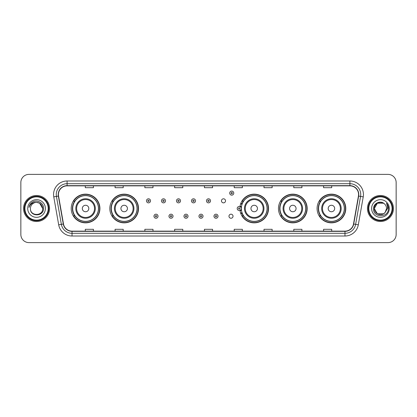 <?xml version="1.0" encoding="UTF-8"?>
<svg xmlns="http://www.w3.org/2000/svg" width="417" height="417" viewBox="0 0 417 417"><rect width="100%" height="100%" fill="white"/><g stroke="black" fill="none" stroke-linecap="round" stroke-linejoin="round"><path stroke-width="0.63" d="M317.082 208.5A14.35 14.35 0 0 0 331.432 222.85A14.35 14.35 0 0 0 345.787 208.5A14.35 14.35 0 0 0 331.432 194.15A14.35 14.35 0 0 0 317.082 208.5M278.467 208.5A14.35 14.35 0 0 0 292.823 222.85A14.35 14.35 0 0 0 307.173 208.5A14.35 14.35 0 0 0 292.823 194.15A14.35 14.35 0 0 0 278.467 208.5M239.983 210.387A14.35 14.35 0 0 0 255.152 222.819A14.35 14.35 0 0 0 268.558 208.5A14.35 14.35 0 0 0 255.152 194.181A14.35 14.35 0 0 0 239.983 206.613M109.827 208.5A14.35 14.35 0 0 0 124.177 222.85A14.35 14.35 0 0 0 138.533 208.5A14.35 14.35 0 0 0 124.177 194.15A14.35 14.35 0 0 0 109.827 208.5M71.213 208.5A14.35 14.35 0 0 0 85.568 222.85A14.35 14.35 0 0 0 99.918 208.5A14.35 14.35 0 0 0 85.568 194.15A14.35 14.35 0 0 0 71.213 208.5M228.969 216.22A2.033 2.033 0 0 0 231.002 218.247A2.033 2.033 0 0 0 233.03 216.22A2.033 2.033 0 0 0 231.002 214.187A2.033 2.033 0 0 0 228.969 216.22M221.469 200.838A2.033 2.033 0 0 0 223.502 202.865A2.033 2.033 0 0 0 225.534 200.838A2.033 2.033 0 0 0 223.502 198.805A2.033 2.033 0 0 0 221.469 200.838M74.659 215.813A13.13 13.13 0 0 1 74.659 201.187M113.268 215.813A13.13 13.13 0 0 1 113.268 201.187M243.299 215.813A13.13 13.13 0 0 1 241.943 213.191M281.913 215.813A13.13 13.13 0 0 1 281.913 201.187M320.522 215.813A13.13 13.13 0 0 1 320.522 201.187M241.943 203.809A13.13 13.13 0 0 1 243.299 201.187M20.85 182.505L20.85 234.495A8.121 8.121 0 0 0 28.971 242.616L388.029 242.616A8.121 8.121 0 0 0 396.15 234.495L396.15 182.505A8.121 8.121 0 0 0 388.029 174.384L28.971 174.384A8.121 8.121 0 0 0 20.85 182.505L20.85 234.495M23.555 208.5A13 13 0 0 0 36.555 221.5A13 13 0 0 0 49.55 208.5A13 13 0 0 0 36.555 195.5A13 13 0 0 0 23.555 208.5A13 13 0 0 0 36.555 221.5A13 13 0 0 0 49.55 208.5A13 13 0 0 0 36.555 195.5A13 13 0 0 0 23.555 208.5M367.45 208.5A13 13 0 0 0 380.445 221.5A13 13 0 0 0 393.445 208.5A13 13 0 0 0 380.445 195.5A13 13 0 0 0 367.45 208.5A13 13 0 0 0 380.445 221.5A13 13 0 0 0 393.445 208.5A13 13 0 0 0 380.445 195.5A13 13 0 0 0 367.45 208.5M58.432 194.525A8.663 8.663 0 0 1 67.101 185.862L349.899 185.862A8.663 8.663 0 0 1 358.432 196.032L353.507 223.976A8.663 8.663 0 0 1 344.974 231.138L72.026 231.138A8.663 8.663 0 0 1 63.493 223.976L58.568 196.032A8.663 8.663 0 0 1 58.432 194.525M58.218 194.525A8.882 8.882 0 0 0 58.354 196.068L63.28 224.012A8.882 8.882 0 0 0 72.026 231.352L344.974 231.352A8.882 8.882 0 0 0 353.72 224.012L358.646 196.068A8.882 8.882 0 0 0 349.899 185.648L67.101 185.648A8.882 8.882 0 0 0 58.218 194.525M53.767 196.881A13.537 13.537 0 0 1 67.101 180.988L349.899 180.988A13.537 13.537 0 0 1 363.233 196.881L358.307 224.826A13.537 13.537 0 0 1 344.974 236.012L72.026 236.012A13.537 13.537 0 0 1 58.693 224.826L53.767 196.881L56.431 196.407A10.832 10.832 0 0 1 67.101 183.699L349.899 183.699A10.832 10.832 0 0 1 360.569 196.407L355.638 224.351A10.832 10.832 0 0 1 344.974 233.301L72.026 233.301A10.832 10.832 0 0 1 61.362 224.351L56.431 196.407A10.832 10.832 0 0 1 56.269 194.525M388.029 174.384L28.971 174.384M28.971 242.616L388.029 242.616M396.15 234.495L396.15 182.505M353.72 224.012L355.638 224.351L360.569 196.407L363.233 196.881M204.439 185.862L204.439 187.697L212.561 187.697L212.561 185.862M174.65 185.862L174.65 187.697L182.776 187.697L182.776 185.862M144.866 185.862L144.866 187.697L152.992 187.697L152.992 185.862M115.082 185.862L115.082 187.697L123.203 187.697L123.203 185.862M85.297 185.862L85.297 187.697L93.418 187.697L93.418 185.862M234.224 185.862L234.224 187.697L242.35 187.697L242.35 185.862M264.008 185.862L264.008 187.697L272.134 187.697L272.134 185.862M293.797 185.862L293.797 187.697L301.918 187.697L301.918 185.862M323.582 185.862L323.582 187.697L331.703 187.697L331.703 185.862M212.561 231.138L212.561 229.303L204.439 229.303L204.439 231.138M182.776 231.138L182.776 229.303L174.65 229.303L174.65 231.138M152.992 231.138L152.992 229.303L144.866 229.303L144.866 231.138M123.203 231.138L123.203 229.303L115.082 229.303L115.082 231.138M93.418 231.138L93.418 229.303L85.297 229.303L85.297 231.138M242.35 231.138L242.35 229.303L234.224 229.303L234.224 231.138M272.134 231.138L272.134 229.303L264.008 229.303L264.008 231.138M301.918 231.138L301.918 229.303L293.797 229.303L293.797 231.138M331.703 231.138L331.703 229.303L323.582 229.303L323.582 231.138M48.2 208.5A11.645 11.645 0 0 0 36.555 196.855A11.645 11.645 0 0 0 24.911 208.5A11.645 11.645 0 0 0 36.555 220.145A11.645 11.645 0 0 0 48.2 208.5M48.742 208.5A12.187 12.187 0 0 0 36.555 196.313A12.187 12.187 0 0 0 24.368 208.5A12.187 12.187 0 0 0 36.555 220.687A12.187 12.187 0 0 0 48.742 208.5M36.555 202.381L39.615 203.199L42.675 208.5C42.315 204.783 40.272 202.74 36.555 202.381L39.615 203.199L42.675 208.5L39.615 203.199L36.555 202.381L39.615 203.199L42.675 208.5L39.615 203.199L36.555 202.381L39.615 203.199L42.675 208.5C43.05 216.397 30.06 216.397 30.436 208.5C29.862 217.054 43.811 216.856 43.535 208.5C44.009 202.646 36.404 198.852 31.901 202.506C30.311 203.783 29.357 205.419 29.044 207.426C30.305 203.835 32.807 202.156 36.555 202.381L39.615 203.199L42.675 208.5C43.05 216.397 30.06 216.397 30.436 208.5C30.06 216.397 43.05 216.397 42.675 208.5C43.05 216.397 30.06 216.397 30.436 208.5C30.06 216.397 43.05 216.397 42.675 208.5C43.05 216.397 30.06 216.397 30.436 208.5A6.119 6.119 0 0 1 36.555 202.381L39.615 203.199L42.675 208.5A6.119 6.119 0 0 0 42.675 208.276M27.725 208.5A8.83 8.83 0 0 0 36.555 217.33A8.83 8.83 0 0 0 45.385 208.5A8.83 8.83 0 0 0 36.555 199.67A8.83 8.83 0 0 0 27.725 208.5M88.816 208.5A3.247 3.247 0 0 0 85.568 205.253A3.247 3.247 0 0 0 82.316 208.5A3.247 3.247 0 0 0 85.568 211.747A3.247 3.247 0 0 0 88.816 208.5M95.316 208.5A9.747 9.747 0 0 0 85.568 198.753A9.747 9.747 0 0 0 75.816 208.5A9.747 9.747 0 0 0 85.568 218.247A9.747 9.747 0 0 0 95.316 208.5A9.747 9.747 0 0 1 85.568 218.247A9.747 9.747 0 0 1 75.816 208.5M98.428 208.5A12.864 12.864 0 0 0 85.568 195.636A12.864 12.864 0 0 0 72.704 208.5A12.864 12.864 0 0 0 85.568 221.364A12.864 12.864 0 0 0 98.428 208.5M99.647 208.5A14.079 14.079 0 0 1 73.533 215.813L74.836 215.813A12.984 12.984 0 0 0 98.548 208.531A12.984 12.984 0 0 0 74.836 201.187L73.533 201.187A14.079 14.079 0 0 1 99.647 208.5M127.43 208.5A3.247 3.247 0 0 0 124.177 205.253A3.247 3.247 0 0 0 120.93 208.5A3.247 3.247 0 0 0 124.177 211.747A3.247 3.247 0 0 0 127.43 208.5M133.93 208.5A9.747 9.747 0 0 0 124.177 198.753A9.747 9.747 0 0 0 114.43 208.5A9.747 9.747 0 0 0 124.177 218.247A9.747 9.747 0 0 0 133.93 208.5A9.747 9.747 0 0 1 124.177 218.247A9.747 9.747 0 0 1 114.43 208.5M137.042 208.5A12.864 12.864 0 0 0 124.177 195.636A12.864 12.864 0 0 0 111.318 208.5A12.864 12.864 0 0 0 124.177 221.364A12.864 12.864 0 0 0 137.042 208.5M138.262 208.5A14.079 14.079 0 0 1 112.147 215.813L113.45 215.813A12.984 12.984 0 0 0 137.162 208.531A12.984 12.984 0 0 0 113.45 201.187L112.147 201.187A14.079 14.079 0 0 1 138.262 208.5M257.456 208.5A3.247 3.247 0 0 0 254.208 205.253A3.247 3.247 0 0 0 250.956 208.5A3.247 3.247 0 0 0 254.208 211.747A3.247 3.247 0 0 0 257.456 208.5M263.956 208.5A9.747 9.747 0 0 0 254.208 198.753A9.747 9.747 0 0 0 244.461 208.5A9.747 9.747 0 0 0 254.208 218.247A9.747 9.747 0 0 0 263.956 208.5A9.747 9.747 0 0 1 254.208 218.247A9.747 9.747 0 0 1 244.461 208.5M267.068 208.5A12.864 12.864 0 0 0 254.208 195.636A12.864 12.864 0 0 0 241.344 208.5A12.864 12.864 0 0 0 254.208 221.364A12.864 12.864 0 0 0 267.068 208.5M268.287 208.5A14.079 14.079 0 0 1 242.173 215.813L243.481 215.813A12.984 12.984 0 0 0 267.193 208.531A12.984 12.984 0 0 0 243.481 201.187L242.173 201.187A14.079 14.079 0 0 1 268.287 208.5M296.07 208.5A3.247 3.247 0 0 0 292.823 205.253A3.247 3.247 0 0 0 289.57 208.5A3.247 3.247 0 0 0 292.823 211.747A3.247 3.247 0 0 0 296.07 208.5M302.57 208.5A9.747 9.747 0 0 0 292.823 198.753A9.747 9.747 0 0 0 283.07 208.5A9.747 9.747 0 0 0 292.823 218.247A9.747 9.747 0 0 0 302.57 208.5A9.747 9.747 0 0 1 292.823 218.247A9.747 9.747 0 0 1 283.07 208.5M305.682 208.5A12.864 12.864 0 0 0 292.823 195.636A12.864 12.864 0 0 0 279.958 208.5A12.864 12.864 0 0 0 292.823 221.364A12.864 12.864 0 0 0 305.682 208.5M306.902 208.5A14.079 14.079 0 0 1 280.787 215.813L282.09 215.813A12.984 12.984 0 0 0 305.802 208.531A12.984 12.984 0 0 0 282.09 201.187L280.787 201.187A14.079 14.079 0 0 1 306.902 208.5M334.684 208.5A3.247 3.247 0 0 0 331.432 205.253A3.247 3.247 0 0 0 328.184 208.5A3.247 3.247 0 0 0 331.432 211.747A3.247 3.247 0 0 0 334.684 208.5M341.184 208.5A9.747 9.747 0 0 0 331.432 198.753A9.747 9.747 0 0 0 321.684 208.5A9.747 9.747 0 0 0 331.432 218.247A9.747 9.747 0 0 0 341.184 208.5A9.747 9.747 0 0 1 331.432 218.247A9.747 9.747 0 0 1 321.684 208.5M344.296 208.5A12.864 12.864 0 0 0 331.432 195.636A12.864 12.864 0 0 0 318.572 208.5A12.864 12.864 0 0 0 331.432 221.364A12.864 12.864 0 0 0 344.296 208.5M345.516 208.5A14.079 14.079 0 0 1 319.401 215.813L320.704 215.813A12.984 12.984 0 0 0 344.416 208.531A12.984 12.984 0 0 0 320.704 201.187L319.401 201.187A14.079 14.079 0 0 1 345.516 208.5M383.504 213.801A6.119 6.119 0 0 0 385.157 212.404L383.504 213.801L377.385 213.801L374.325 208.5L377.385 203.199L383.504 203.199L384.453 203.877C380.7 199.936 373.465 203.183 373.533 208.5C372.845 217.95 388.164 218.195 388.415 208.959L388.425 208.5C388.404 206.493 387.737 204.731 386.423 203.209C387.424 204.851 387.774 206.613 387.476 208.5L385.157 212.404L383.504 213.801L377.385 213.801L374.325 208.5L377.385 213.801L383.504 213.801L385.157 212.404L383.504 213.801L377.385 213.801L374.325 208.5C374.007 213.942 381.722 216.793 385.032 212.55L383.786 213.629M392.089 208.5A11.645 11.645 0 0 0 380.445 196.855A11.645 11.645 0 0 0 368.8 208.5A11.645 11.645 0 0 0 380.445 220.145A11.645 11.645 0 0 0 392.089 208.5M392.632 208.5A12.187 12.187 0 0 0 380.445 196.313A12.187 12.187 0 0 0 368.258 208.5A12.187 12.187 0 0 0 380.445 220.687A12.187 12.187 0 0 0 392.632 208.5M385.157 212.404L386.564 208.5C386.533 206.655 385.829 205.112 384.453 203.877M371.615 208.5A8.83 8.83 0 0 0 380.445 217.33A8.83 8.83 0 0 0 389.275 208.5A8.83 8.83 0 0 0 380.445 199.67A8.83 8.83 0 0 0 371.615 208.5M383.504 203.199A6.119 6.119 0 0 0 374.325 208.5M386.481 203.277L388.425 208.729M386.423 203.209L388.018 205.977M150.527 200.838A2.033 2.033 0 0 1 148.494 202.865A2.033 2.033 0 0 1 146.466 200.838A2.033 2.033 0 0 1 148.494 198.805A2.033 2.033 0 0 1 150.527 200.838A2.033 2.033 0 0 0 148.494 198.805A2.033 2.033 0 0 0 146.466 200.838M165.528 200.838A2.033 2.033 0 0 1 163.495 202.865A2.033 2.033 0 0 1 161.468 200.838A2.033 2.033 0 0 1 163.495 198.805A2.033 2.033 0 0 1 165.528 200.838A2.033 2.033 0 0 0 163.495 198.805A2.033 2.033 0 0 0 161.468 200.838M180.53 200.838A2.033 2.033 0 0 1 178.497 202.865A2.033 2.033 0 0 1 176.469 200.838A2.033 2.033 0 0 1 178.497 198.805A2.033 2.033 0 0 1 180.53 200.838A2.033 2.033 0 0 0 178.497 198.805A2.033 2.033 0 0 0 176.469 200.838M195.531 200.838A2.033 2.033 0 0 1 193.498 202.865A2.033 2.033 0 0 1 191.466 200.838A2.033 2.033 0 0 1 193.498 198.805A2.033 2.033 0 0 1 195.531 200.838A2.033 2.033 0 0 0 193.498 198.805A2.033 2.033 0 0 0 191.466 200.838M210.533 200.838A2.033 2.033 0 0 1 208.5 202.865A2.033 2.033 0 0 1 206.467 200.838A2.033 2.033 0 0 1 208.5 198.805A2.033 2.033 0 0 1 210.533 200.838A2.033 2.033 0 0 0 208.5 198.805A2.033 2.033 0 0 0 206.467 200.838M233.765 193.118A2.033 2.033 0 0 1 231.732 195.151A2.033 2.033 0 0 1 229.704 193.118A2.033 2.033 0 0 1 231.732 191.09A2.033 2.033 0 0 1 233.765 193.118A2.033 2.033 0 0 0 231.732 191.09A2.033 2.033 0 0 0 229.704 193.118M153.967 216.22A2.033 2.033 0 0 1 155.994 214.187A2.033 2.033 0 0 1 158.027 216.22A2.033 2.033 0 0 1 155.994 218.247A2.033 2.033 0 0 1 153.967 216.22A2.033 2.033 0 0 0 155.994 218.247A2.033 2.033 0 0 0 158.027 216.22M168.968 216.22A2.033 2.033 0 0 1 170.996 214.187A2.033 2.033 0 0 1 173.029 216.22A2.033 2.033 0 0 1 170.996 218.247A2.033 2.033 0 0 1 168.968 216.22A2.033 2.033 0 0 0 170.996 218.247A2.033 2.033 0 0 0 173.029 216.22M183.97 216.22A2.033 2.033 0 0 1 185.998 214.187A2.033 2.033 0 0 1 188.031 216.22A2.033 2.033 0 0 1 185.998 218.247A2.033 2.033 0 0 1 183.97 216.22A2.033 2.033 0 0 0 185.998 218.247A2.033 2.033 0 0 0 188.031 216.22M198.966 216.22A2.033 2.033 0 0 1 200.999 214.187A2.033 2.033 0 0 1 203.032 216.22A2.033 2.033 0 0 1 200.999 218.247A2.033 2.033 0 0 1 198.966 216.22A2.033 2.033 0 0 0 200.999 218.247A2.033 2.033 0 0 0 203.032 216.22M213.968 216.22A2.033 2.033 0 0 1 216.001 214.187A2.033 2.033 0 0 1 218.034 216.22A2.033 2.033 0 0 1 216.001 218.247A2.033 2.033 0 0 1 213.968 216.22A2.033 2.033 0 0 0 216.001 218.247A2.033 2.033 0 0 0 218.034 216.22M240.823 203.324A5.416 5.416 0 0 1 242.178 203.955M237.2 208.5A2.033 2.033 0 0 1 239.233 206.467A2.033 2.033 0 0 1 241.266 208.5A2.033 2.033 0 0 1 239.233 210.533A2.033 2.033 0 0 1 237.2 208.5A2.033 2.033 0 0 0 239.233 210.533A2.033 2.033 0 0 0 241.266 208.5M242.178 213.045A5.416 5.416 0 0 1 240.823 213.676A5.416 5.416 0 0 0 242.178 213.045M349.899 180.988L349.899 185.648M56.431 196.407L58.354 196.068M72.026 236.012L72.026 231.352M344.974 231.352L344.974 236.012M58.693 224.826L63.28 224.012M358.646 196.068L360.569 196.407M67.101 180.988L67.101 185.648M355.638 224.351L358.307 224.826M94.523 208.5A8.955 8.955 0 0 0 85.568 199.545A8.955 8.955 0 0 0 76.613 208.5A8.955 8.955 0 0 0 85.568 217.455A8.955 8.955 0 0 0 94.523 208.5M133.132 208.5A8.955 8.955 0 0 0 124.177 199.545A8.955 8.955 0 0 0 115.222 208.5A8.955 8.955 0 0 0 124.177 217.455A8.955 8.955 0 0 0 133.132 208.5M263.163 208.5A8.955 8.955 0 0 0 254.208 199.545A8.955 8.955 0 0 0 245.253 208.5A8.955 8.955 0 0 0 254.208 217.455A8.955 8.955 0 0 0 263.163 208.5M301.778 208.5A8.955 8.955 0 0 0 292.823 199.545A8.955 8.955 0 0 0 283.868 208.5A8.955 8.955 0 0 0 292.823 217.455A8.955 8.955 0 0 0 301.778 208.5M340.387 208.5A8.955 8.955 0 0 0 331.432 199.545A8.955 8.955 0 0 0 322.477 208.5A8.955 8.955 0 0 0 331.432 217.455A8.955 8.955 0 0 0 340.387 208.5M147.816 200.838A0.678 0.678 0 0 0 148.494 201.515A0.678 0.678 0 0 0 149.171 200.838A0.678 0.678 0 0 0 148.494 200.16A0.678 0.678 0 0 0 147.816 200.838M162.818 200.838A0.678 0.678 0 0 0 163.495 201.515A0.678 0.678 0 0 0 164.173 200.838A0.678 0.678 0 0 0 163.495 200.16A0.678 0.678 0 0 0 162.818 200.838M177.819 200.838A0.678 0.678 0 0 0 178.497 201.515A0.678 0.678 0 0 0 179.174 200.838A0.678 0.678 0 0 0 178.497 200.16A0.678 0.678 0 0 0 177.819 200.838M192.821 200.838A0.678 0.678 0 0 0 193.498 201.515A0.678 0.678 0 0 0 194.176 200.838A0.678 0.678 0 0 0 193.498 200.16A0.678 0.678 0 0 0 192.821 200.838M207.822 200.838A0.678 0.678 0 0 0 208.5 201.515A0.678 0.678 0 0 0 209.178 200.838A0.678 0.678 0 0 0 208.5 200.16A0.678 0.678 0 0 0 207.822 200.838M231.054 193.118A0.678 0.678 0 0 0 231.732 193.796A0.678 0.678 0 0 0 232.41 193.118A0.678 0.678 0 0 0 231.732 192.44A0.678 0.678 0 0 0 231.054 193.118M156.672 216.22A0.678 0.678 0 0 0 155.994 215.542A0.678 0.678 0 0 0 155.317 216.22A0.678 0.678 0 0 0 155.994 216.892A0.678 0.678 0 0 0 156.672 216.22M171.674 216.22A0.678 0.678 0 0 0 170.996 215.542A0.678 0.678 0 0 0 170.318 216.22A0.678 0.678 0 0 0 170.996 216.892A0.678 0.678 0 0 0 171.674 216.22M186.675 216.22A0.678 0.678 0 0 0 185.998 215.542A0.678 0.678 0 0 0 185.32 216.22A0.678 0.678 0 0 0 185.998 216.892A0.678 0.678 0 0 0 186.675 216.22M201.677 216.22A0.678 0.678 0 0 0 200.999 215.542A0.678 0.678 0 0 0 200.322 216.22A0.678 0.678 0 0 0 200.999 216.892A0.678 0.678 0 0 0 201.677 216.22M216.678 216.22A0.678 0.678 0 0 0 216.001 215.542A0.678 0.678 0 0 0 215.323 216.22A0.678 0.678 0 0 0 216.001 216.892A0.678 0.678 0 0 0 216.678 216.22M241.417 209.86A2.575 2.575 0 0 1 240.062 210.934M241.99 204.481A4.874 4.874 0 0 0 240.635 203.835M239.911 208.5A0.678 0.678 0 0 0 239.233 207.822A0.678 0.678 0 0 0 238.555 208.5A0.678 0.678 0 0 0 239.233 209.178A0.678 0.678 0 0 0 239.911 208.5M240.635 213.165A4.874 4.874 0 0 0 241.99 212.519M240.062 206.066A2.575 2.575 0 0 1 241.417 207.14"/></g></svg>
